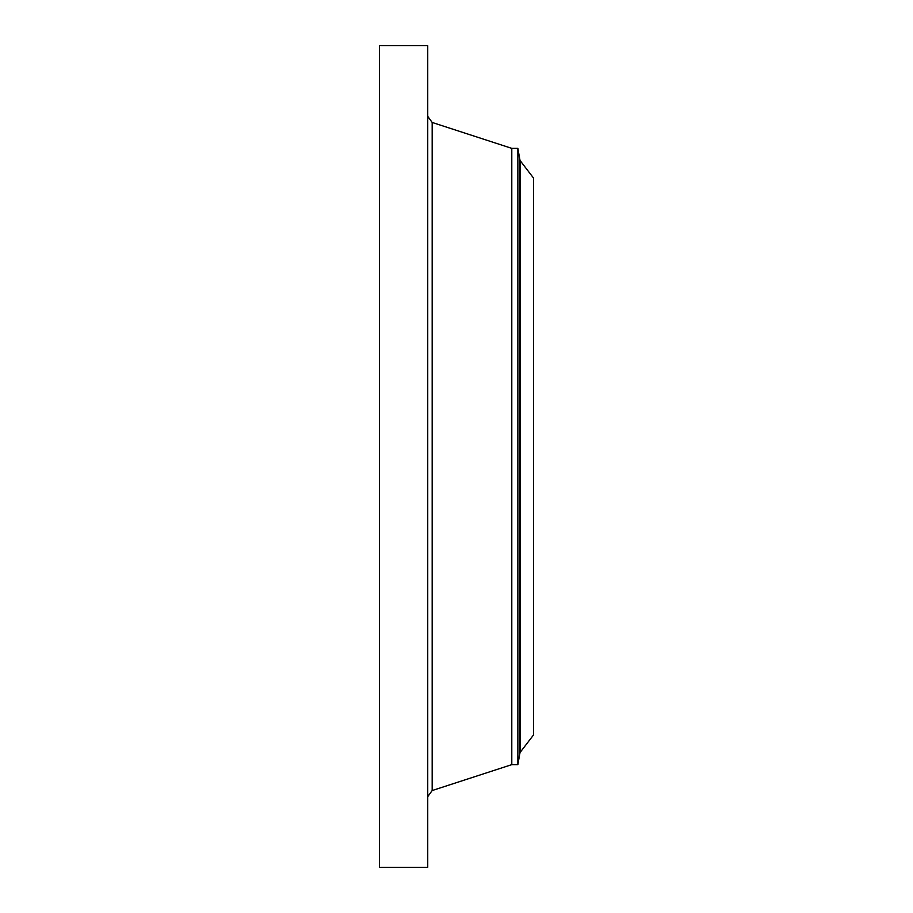 <?xml version="1.0" encoding="UTF-8"?>
<svg xmlns="http://www.w3.org/2000/svg" width="913" height="913" viewBox="0 0 913 913"><rect width="100%" height="100%" fill="white"/><g stroke="black" fill="none" stroke-linecap="round" stroke-linejoin="round"><path stroke-width="1.37" d="M379.466 867.35L379.466 45.65L427.741 45.65L427.741 867.35L379.466 867.35M520.467 751.97L533.534 734.942L533.534 178.058L520.467 161.03L520.467 751.97L519.851 753.373L519.851 159.627L520.467 161.03M517.865 148.363L511.794 148.363L511.794 764.638L517.865 764.638L517.865 148.363L519.851 159.627M511.794 764.638L432.169 790.544L432.169 122.456L427.741 116.35M511.794 148.363L432.169 122.456M432.169 790.544L427.741 796.65M517.865 764.638L519.851 753.373"/></g></svg>
